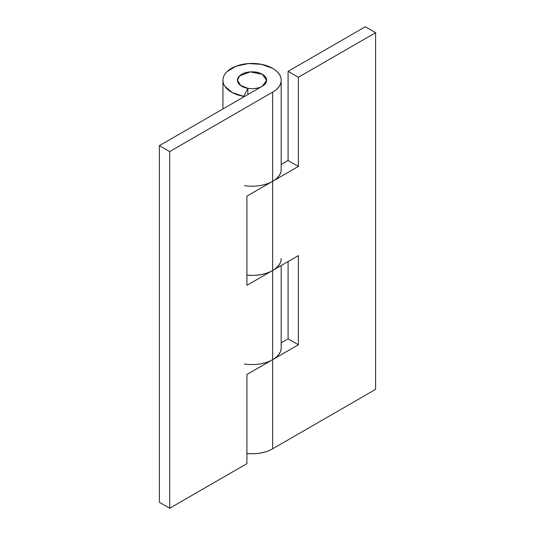 <?xml version="1.0" encoding="UTF-8"?>
<svg xmlns="http://www.w3.org/2000/svg" width="535" height="535" viewBox="0 0 535 535"><rect width="100%" height="100%" fill="white"/><g stroke="black" fill="none" stroke-linecap="round" stroke-linejoin="round"><path stroke-width="0.8" d="M262.351 74.305A14.559 8.406 180 0 1 266.483 81.38A14.559 8.406 180 0 1 256.713 88.215A14.559 8.406 180 0 1 241.76 86.195A14.559 8.406 180 0 1 237.627 79.12A14.559 8.406 180 0 1 247.404 72.285A14.559 8.406 180 0 1 262.351 74.305C259.508 72.666 256.078 71.844 252.059 71.844C248.033 71.844 244.602 72.666 241.76 74.305C238.918 75.943 237.493 77.929 237.493 80.25C237.493 82.571 238.918 84.55 241.76 86.195C244.602 87.834 248.033 88.656 252.059 88.656C256.078 88.656 259.508 87.834 262.351 86.195C265.193 84.55 266.617 82.571 266.617 80.25C266.617 77.929 265.193 75.943 262.351 74.305L266.617 80.25L262.351 86.195C265.193 84.55 266.617 82.571 266.617 80.25C266.617 77.929 265.193 75.943 262.351 74.305C259 72.365 254.968 71.57 250.26 71.904C245.552 72.245 241.98 73.589 239.553 75.943C237.119 78.297 236.764 80.745 238.49 83.299C240.208 85.854 243.338 87.519 247.886 88.302L240.643 85.466L237.493 80.25L239.553 75.943L250.26 71.904L262.351 74.305M246.909 275.13A29.124 16.812 0 0 0 272.649 270.469L298.39 255.61L298.39 344.781L272.649 359.64L272.649 448.805C266.965 452.088 260.097 453.733 252.059 453.733L246.909 453.493A29.124 16.812 0 0 0 272.649 448.805L272.649 359.64A29.124 16.812 180 0 1 244.522 363.994M246.909 275.157L252.059 275.398C260.097 275.398 266.965 273.753 272.649 270.469L246.909 285.336L246.909 196.164L298.39 166.445L298.39 77.274L288.091 71.336L298.39 77.274L375.61 32.695L375.61 389.36L375.61 32.695L365.311 26.75L288.091 71.336L288.091 160.5L298.39 166.445L288.091 160.5L281.176 164.492L288.091 160.5L288.091 71.336L365.311 26.75L375.61 32.695L298.39 77.274L298.39 166.445L272.649 181.305L272.649 270.469L272.649 181.305A29.124 16.812 180 0 1 244.522 185.658M272.649 448.805L375.61 389.36L272.649 448.805M257.736 185.906C263.514 185.244 268.483 183.712 272.649 181.305A29.124 16.812 0 0 0 281.176 169.414C281.176 174.062 278.334 178.021 272.649 181.305L246.909 196.164L246.909 285.336L272.649 270.469C278.334 267.192 281.176 263.227 281.176 258.586A29.124 16.812 180 0 1 272.649 270.469L272.649 359.64L246.909 374.5L246.909 463.664L169.689 508.25L169.689 151.579L272.649 92.14C278.334 88.857 281.176 84.891 281.176 80.25C281.176 75.609 278.334 71.643 272.649 68.36L261.515 64.347L248.461 63.565L236.136 66.173L227.047 71.636C224.747 73.863 223.409 76.264 223.035 78.852C222.66 81.434 223.289 83.935 224.921 86.349L232.31 92.608L243.719 96.36L247.886 88.302L243.719 96.36A29.124 16.812 180 0 1 222.941 80.618A29.124 16.812 180 0 1 240.616 64.788A29.124 16.812 180 0 1 272.649 68.36A29.124 16.812 180 0 1 281.176 80.25A29.124 16.812 180 0 1 272.649 92.14L272.649 181.305L272.649 92.14L169.689 151.579L169.689 508.25L246.909 463.664L246.909 374.5L272.649 359.64L272.649 270.469L298.39 255.61L298.39 344.781L288.091 338.836L281.176 342.828L288.091 338.836L288.091 261.555L288.091 338.836L298.39 344.781L272.649 359.64C268.483 362.041 263.514 363.579 257.736 364.241M159.39 502.305L159.39 145.64L262.351 86.195L159.39 145.64L159.39 502.305L169.689 508.25L159.39 502.305M247.886 94.548L247.886 88.329L247.886 94.548M272.649 359.64A29.124 16.812 0 0 0 281.176 347.75C281.176 352.391 278.334 356.357 272.649 359.64M169.689 151.579L159.39 145.64L169.689 151.579M237.493 80.25L237.493 81.012L237.493 80.25M222.934 80.25L222.934 108.953M281.176 265.547L281.176 347.75M281.176 80.25L281.176 169.414"/></g></svg>
